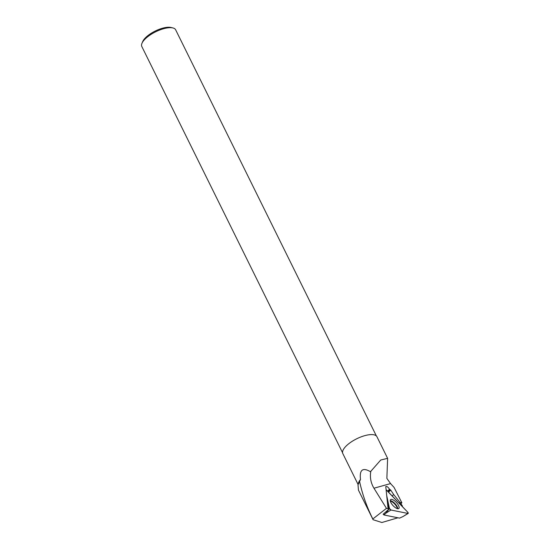 <?xml version="1.0" encoding="UTF-8"?>
<svg xmlns="http://www.w3.org/2000/svg" width="550" height="550" viewBox="0 0 550 550"><rect width="100%" height="100%" fill="white"/><g stroke="black" fill="none" stroke-linecap="round" stroke-linejoin="round"><path stroke-width="0.82" d="M407.956 513.446A1.251 0.474 47.1 0 0 408.183 513.425A1.251 0.474 47.1 0 0 407.674 512.132L386.726 490.263A1.251 0.474 47.1 0 0 386.114 489.775L407.674 512.132L407.956 513.446L390.954 510.015L389.455 508.454L386.726 495.681L389.455 508.454A1.251 0.474 47.1 0 0 390.954 510.015L407.956 513.446L403.006 516.539L399.575 518.121L383.921 514.965L383.68 513.824M383.921 514.965L385.997 513.109L389.001 509.066M399.094 506.969A6.057 2.282 47.1 0 0 395.113 501.27A6.057 2.282 47.1 0 0 390.548 499.668A6.057 2.282 47.1 0 0 390.335 501.139A6.057 2.282 47.1 0 0 394.192 506.729A6.057 2.282 47.1 0 0 398.784 508.53A6.057 2.282 47.1 0 0 399.094 506.969M383.804 514.408L383.123 514.271L389.07 508.998L386.464 508.351L372.817 518.959L373.086 519.716L381.879 522.5L397.925 517.791M388.066 508.674L385.77 486.544C386.849 486.145 388.107 487.053 389.531 489.259L390.734 490.091L393.683 494.539L392.171 495.949M402.139 506.351L402.462 506.069L400.895 503.635L401.844 502.769L400.015 502.404L393.683 494.539M401.844 502.769L394.075 487.431L390.555 483.587L373.959 488.221L386.464 508.351M358.428 490.016L358.016 484.818L360.498 479.449A19.03 7.129 153.7 0 0 358.428 483.12L358.002 484.811M358.084 484.474L342.829 453.599A19.03 7.129 153.7 0 1 356.723 438.776A19.03 7.129 153.7 0 1 376.942 436.734L387.619 458.349L386.87 478.39L390.555 483.587M370.837 471.501A19.03 7.129 153.7 0 0 370.459 471.707L380.758 459.999L387.619 458.349M370.459 471.707C362.677 467.204 359.356 469.783 360.498 479.449M370.748 471.646C369.813 477.551 370.879 483.079 373.959 488.221M372.817 518.959C366.85 507.038 362.422 494.491 359.535 481.319M342.561 452.705L141.817 46.523A18.872 7.067 -26.3 0 1 141.989 43.251A18.872 7.067 -26.3 0 1 147.881 36.602A18.872 7.067 -26.3 0 1 172.941 27.954A18.872 7.067 -26.3 0 1 175.649 29.803L376.393 435.985M141.989 43.251L142.739 41.518A17.297 6.476 -26.3 0 1 148.142 35.427A17.297 6.476 -26.3 0 1 171.105 27.5L172.941 27.954M387.379 501.985L387.386 502.019A4.558 1.719 47.1 0 0 387.826 503.188L389.07 508.998L389.455 508.454M402.462 506.069L401.727 505.918M400.895 503.635L399.211 503.291M400.015 502.404L399.142 503.216M387.544 491.109L389.531 489.259M390.954 510.015L385.997 513.109M390.266 500.644A5.919 2.234 -132.9 0 1 395.072 503.717A5.919 2.234 -132.9 0 1 397.788 508.736M397.348 508.647A5.761 2.173 47.1 0 0 394.714 504.054A5.761 2.173 47.1 0 0 390.328 501.091M388.527 492.14L390.734 490.091M388.066 491.659L390.197 489.686M403.006 516.539L408.183 513.425M373.086 519.716L358.408 490.029"/></g></svg>
